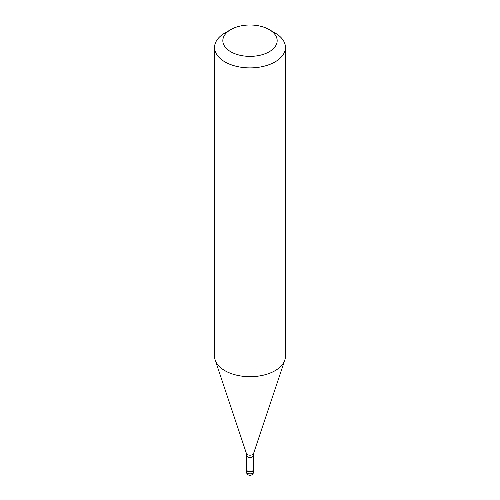 <?xml version="1.0" encoding="UTF-8"?>
<svg xmlns="http://www.w3.org/2000/svg" width="500" height="500" viewBox="0 0 500 500"><rect width="100%" height="100%" fill="white"/><g stroke="black" fill="none" stroke-linecap="round" stroke-linejoin="round"><path stroke-width="0.75" d="M246.75 469.044A3.544 2.044 0 0 0 246.456 469.862A3.544 2.044 0 0 0 248.644 471.75A3.544 2.044 0 0 0 252.506 471.306A3.544 2.044 180 0 0 253.544 469.862A3.544 2.044 180 0 0 253.25 469.044M246.75 455.588L246.75 469.862A3.25 1.875 0 0 0 248.756 471.594A3.25 1.875 0 0 0 252.294 471.188A3.25 1.875 180 0 0 253.25 469.862L253.25 455.588A3.25 1.875 180 0 1 252.294 456.912A3.25 1.875 0 0 1 248.756 457.319A3.25 1.875 0 0 1 246.75 455.588L246.412 453.488A3.65 2.106 0 0 0 248.931 455.106A3.65 2.106 0 0 0 252.581 454.581A3.65 2.106 180 0 0 253.588 453.488L284.794 360.112A35.438 20.456 180 0 1 275.056 370.7A35.438 20.456 0 0 1 239.619 375.794A35.438 20.456 0 0 1 215.206 360.112A35.438 20.456 0 0 1 214.562 356.238L214.562 47.438A35.438 20.456 0 0 0 236.438 66.338A35.438 20.456 0 0 0 275.056 61.9A35.438 20.456 180 0 0 285.438 47.438A35.438 20.456 180 0 0 275.056 32.969L269.212 29.594A27.169 15.688 180 0 1 269.212 51.775A27.169 15.688 0 0 1 230.787 51.775A27.169 15.688 0 0 1 230.787 29.594L230.787 29.594A27.169 15.688 180 0 1 269.212 29.594M224.944 32.969L230.787 29.594L224.944 32.969A35.438 20.456 0 0 0 214.562 47.438M285.438 356.144A35.438 20.456 180 0 1 285.438 356.238A35.438 20.456 180 0 1 284.794 360.112M253.544 471.788A3.544 3.544 0 0 1 251.769 474.856A3.544 3.544 0 0 1 246.456 471.788A3.544 2.044 0 0 0 248.644 473.681A3.544 2.044 0 0 0 252.506 473.237A3.544 2.044 180 0 0 253.544 471.788L253.544 469.862M246.456 471.788L246.456 469.862M246.412 453.488L215.206 360.112M253.25 455.588L253.588 453.488M285.438 356.238L285.438 47.438"/></g></svg>
